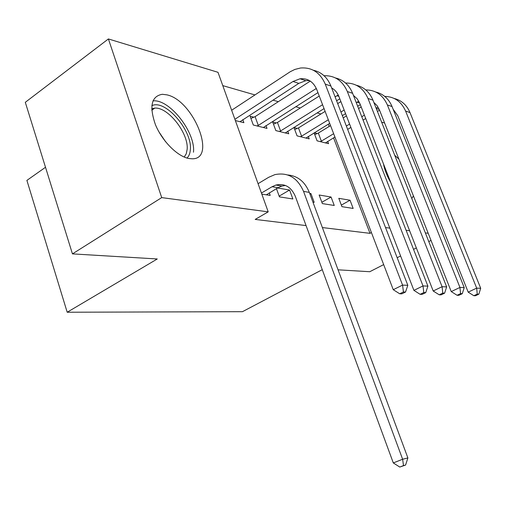 <?xml version="1.0" encoding="UTF-8"?>
<svg xmlns="http://www.w3.org/2000/svg" width="506" height="506" viewBox="0 0 506 506"><rect width="100%" height="100%" fill="white"/><g stroke="black" fill="none" stroke-linecap="round" stroke-linejoin="round"><path stroke-width="0.76" d="M390.784 182.571C386.982 175.999 384.541 169.763 383.459 163.849M188.934 158.517C177.574 156.544 162.129 141.117 155.393 124.565C149.093 106.26 151.408 96.165 162.344 94.287L166.929 94.856C193.52 100.403 217.112 159.453 192.116 158.795L188.934 158.517M320.918 113.995L317.129 112.901M300.273 108.025L295.725 106.709M278.325 101.681L272.924 100.118M254.942 94.919L222.779 85.622M381.632 122.123L384.623 123.034M45.508 167.277L26.894 180.395L67.197 312.234L242.45 311.69L322.271 269.666M67.197 312.234L157.271 258.971L72.447 253.879L25.3 102.307L108.398 38.949L217.991 72.307L268.205 211.856L161.718 197.606L108.398 38.949M297.307 128.416L293.967 127.55L297.073 135.867L309.217 138.878L308.299 136.437M322.354 203.602L334.245 205.468L331.069 197.024L319.147 195.012L322.354 203.602M253.86 117.177L250.09 116.203L253.297 125.014L266.997 128.41L265.96 125.589M276.447 188.637L279.438 196.872L292.873 198.978L289.59 190.028L277.535 187.992M322.379 227.561L370 233.342L333.555 137.853M329.197 126.443L328.331 124.185M268.205 211.856L255.182 219.414L306.073 225.587M261.817 194.108L270.191 195.417L269.274 192.881M242.779 119.631L243.879 122.68L235.353 120.561M312.936 202.122L314.188 202.318L310.962 193.634L309.704 193.418M276.238 122.964L272.696 122.047L275.852 130.605L288.736 133.799L287.762 131.174M341.942 206.669L353.156 208.434L350.038 200.231L338.792 198.327L341.942 206.669M314.087 132.895L317.085 140.832L328.546 143.672L327.679 141.389M314.245 132.8L317.18 133.559M394.699 155.222L398.911 159.181M413.402 195.854L411.802 198.567M428.196 233.272L425.344 232.886M409.645 230.787L406.109 230.312M389.835 228.136L385.528 227.561M338.065 269.818L369.76 271.722L383.674 264.613M397.166 257.725L400.607 255.966M413.541 249.357L416.349 247.927M428.778 241.577L431.023 240.432M72.447 253.879L161.718 197.606M370 233.342L371.429 232.577M279.167 196.132L289.59 190.028M309.988 194.19L310.962 193.634M321.854 202.255L331.069 197.024M341.341 205.088L350.038 200.231M266.371 194.823L277.996 187.72L281.817 186.063L285.454 185.481M261.438 193.045L272.083 186.72L275.922 185.044C284.707 183.191 291.159 186.91 295.27 196.201L393.301 462.927L402.631 459.252L303.549 191.401C297.427 177.631 287.863 172.04 274.859 174.633L268.667 177.309L258.066 183.684M403.497 465.596L399.759 467.051L405.597 465.046L403.497 465.596L402.631 459.252L407.88 457.93L309.318 192.381C304.897 181.673 297.699 175.867 287.724 174.962M407.88 457.93L405.597 465.046M399.759 467.051L393.301 462.927M234.898 119.289L292.993 81.485L300.02 78.778C307.743 78.088 313.328 81.675 316.769 89.537L393.257 289.698L402.574 285.099L325.263 84.135C320.146 72.51 311.898 67.14 300.526 68.006L294.871 69.43L290.235 71.725L231.64 110.251M239.989 121.712L298.806 83.37L305.801 80.688L309.533 80.631M403.434 291.962L399.708 293.784L401.815 293.841L405.534 292.025L403.434 291.962L402.574 285.099L407.817 285.314L330.918 86.033C327.319 77.329 321.468 72.067 313.372 70.245M407.817 285.314L405.534 292.025M399.708 293.784L393.257 289.698M250.906 118.442L255.087 116.646L258.288 125.418L316.32 88.449M310.279 81.099L255.087 116.646M258.288 125.418L257.054 125.943M263.341 127.506L317.945 92.617M331.651 87.93C334.978 89.828 337.426 92.762 339.007 96.728L413.908 290.368L423.01 285.934L347.331 91.535C342.537 80.663 334.776 75.394 324.049 75.729M423.788 292.557L420.144 294.321L422.112 294.372L425.742 292.613L423.788 292.557L423.01 285.934L427.899 286.137L352.619 93.313C349.121 84.932 343.429 79.822 335.548 77.987M427.899 286.137L425.742 292.613M420.144 294.321L413.908 290.368M273.468 124.147L277.433 122.452L280.583 130.972L322.569 104.717M319.254 96.032L277.433 122.452M335.105 96.88L338.236 94.989M280.583 130.972L279.382 131.478M285.295 132.945L324.049 108.594M336.61 100.776L339.804 98.79M353.435 95.4L357.192 98.822L359.836 103.464L433.199 291.001L442.086 286.712L367.995 98.468C363.384 88.082 355.914 82.933 345.573 83.035M442.788 293.113L439.227 294.815L441.068 294.865L444.616 293.17L442.788 293.113L442.086 286.712L446.665 286.902L372.954 100.131C369.544 92.048 364.004 87.089 356.332 85.248M446.665 286.902L444.616 293.17M439.227 294.815L433.199 291.001M151.819 105.722C165.114 98.752 192.634 130.731 190.338 149.738C190.073 153.362 188.966 156.139 187.011 158.055M184.216 157.05L186.221 153.849L187.125 149.548C188.978 133.761 168.213 106.861 154.785 108.107L151.705 108.739M193.488 152.217C195.658 132.635 170.029 99.366 153.343 100.852L152.957 100.871M294.701 129.517L298.47 127.917L301.57 136.196L328.324 119.77M340.892 101.605L337.692 103.591M325.118 111.39L298.47 127.917M340.943 112.016L344.156 110.042M356.256 102.617L358.779 101.206M301.57 136.196L300.4 136.696M305.972 138.075L329.691 123.35M342.334 115.621L345.554 113.654M357.672 106.247L360.297 104.641M373.877 102.471L377.084 105.653L379.386 109.783L451.244 291.589L459.941 287.446L387.381 104.97C382.947 95.027 375.743 90.011 365.762 89.91M460.568 293.638L457.089 295.283L458.809 295.327L462.282 293.689L460.568 293.638L459.941 287.446L464.223 287.617L392.042 106.532C388.716 98.727 383.32 93.907 375.85 92.06M464.223 287.617L462.282 293.689M457.089 295.283L451.244 291.589M314.726 134.59L318.312 133.078L321.361 141.13L333.65 133.71M361.189 106.93L358.564 108.531M346.433 115.925L343.213 117.892M330.557 125.608L318.312 133.078M346.357 126.038L349.589 124.084M361.765 116.728L364.402 115.14M321.361 141.13L320.222 141.61M325.484 142.913L334.921 137.031M347.647 129.378L350.886 127.43M363.08 120.099L365.724 118.512M377.425 111.465L379.544 110.194M376.091 108.082L378.064 107.108M393.099 109.182L397.767 115.729L468.176 292.139L476.677 288.129L405.61 111.086C401.334 101.554 394.376 96.652 384.737 96.387M477.24 294.125L473.837 295.719L475.457 295.763L478.847 294.169L477.24 294.125L476.677 288.129L480.7 288.293L409.993 112.56C406.754 105.008 401.492 100.314 394.212 98.48M480.7 288.293L478.847 294.169M473.837 295.719L468.176 292.139M272.083 186.72L277.996 187.72M303.549 191.401L309.318 192.381M292.993 81.485L298.806 83.37M325.263 84.135L330.918 86.033M315.681 88.835L316.611 89.138M347.331 91.535L352.619 93.313M336.958 95.723L338.849 96.336M367.995 98.468L372.954 100.131M158.96 131.914L165.639 141.806M356.939 102.193L359.684 103.085M387.381 104.97L392.042 106.532M376.236 108.442L379.234 109.416M405.61 111.086L409.993 112.56M275.922 185.044L281.817 186.063M300.02 78.778L305.801 80.688M151.768 110.2L154.785 108.107"/></g></svg>
